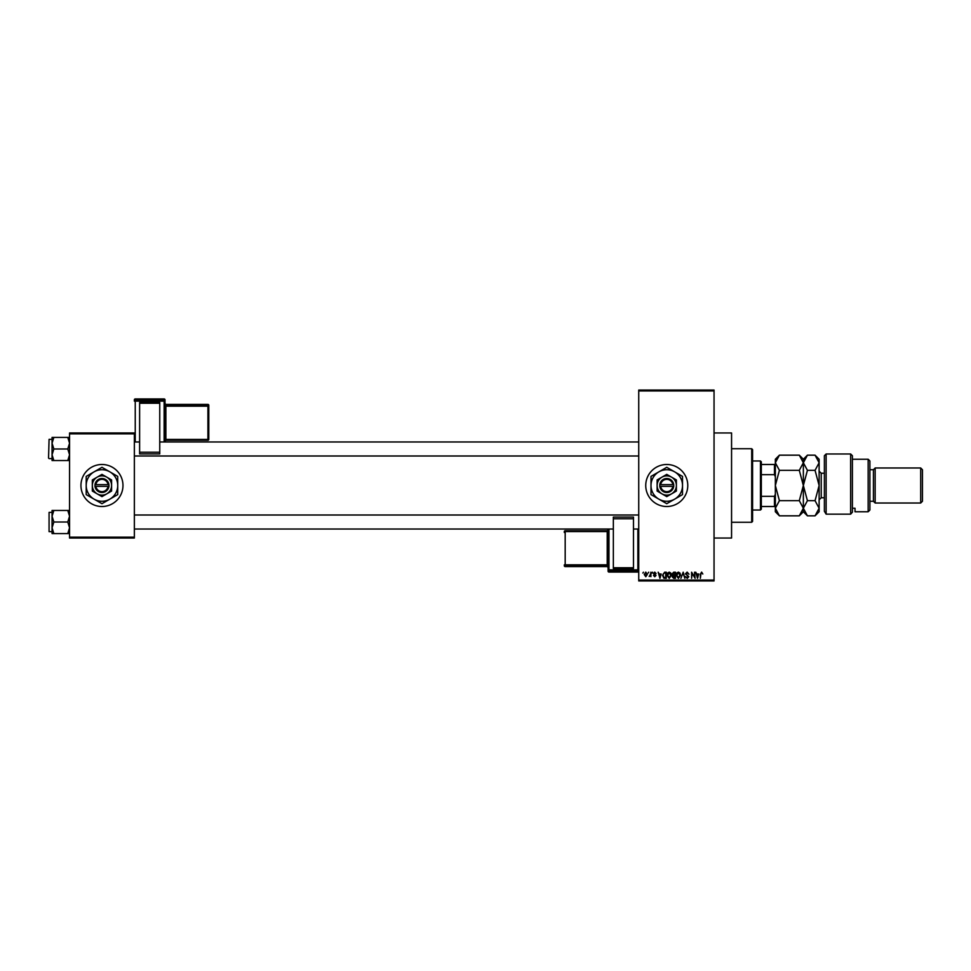 <?xml version="1.0" encoding="UTF-8"?>
<svg xmlns="http://www.w3.org/2000/svg" width="971" height="971" viewBox="0 0 971 971"><rect width="100%" height="100%" fill="white"/><g stroke="black" fill="none" stroke-linecap="round" stroke-linejoin="round"><path stroke-width="1.46" d="M666.761 464.49A21.01 21.01 0 0 0 645.739 485.5A21.01 21.01 0 0 0 666.761 506.51A21.01 21.01 0 0 0 687.771 485.5A21.01 21.01 0 0 0 666.761 464.49M714.049 432.957L731.564 432.957L731.564 538.043L714.049 538.043M101.967 464.49A21.01 21.01 0 0 0 80.945 485.5A21.01 21.01 0 0 0 101.967 506.51A21.01 21.01 0 0 0 122.977 485.5A21.01 21.01 0 0 0 101.967 464.49M648.13 573.06L648.689 572.186L648.13 573.06M650.364 574.504L650.922 572.186L650.922 576.653L650.364 575.937L649.162 576.483L650.364 574.504M651.954 573.06L652.512 572.186L651.954 573.06M653.386 573.545L654.733 572.113L656.093 573.545L654.697 572.744L653.944 573.436L656.008 575.451L654.757 576.725L653.471 575.451L655.461 575.548L653.386 573.545M661.154 574.019L659.94 578.315L658.168 572.186L659.224 574.019L661.154 574.019M669.225 572.113L670.827 573.072L671.374 575.172L669.225 578.4L667.077 575.245L667.635 573.048L669.225 572.113M678.377 572.113L679.979 573.072L680.537 575.172L678.377 578.4L676.229 575.245L676.787 573.048L678.377 572.113M701.62 572.113L702.822 574.019L701.584 572.829L700.989 573.291L700.358 578.315L700.358 574.164L701.62 572.113M638.736 580.075L714.049 580.075L714.049 580.949L638.736 580.949L638.736 390.051L714.049 390.051L714.049 390.925L638.736 390.925M714.049 580.075L714.049 390.925M698.732 574.019L697.518 578.315L695.734 572.186L696.802 574.019L698.732 574.019M694.544 577.09L694.544 572.186L695.102 578.315L692.153 573.4L691.595 578.315L691.595 572.186L694.544 577.09M685.392 573.885L687.128 572.113L688.973 574.177L687.08 572.829L685.939 573.873L688.815 576.725L687.225 578.4L685.55 576.568L687.201 577.684L688.075 576.07L685.392 573.885M680.902 578.315L683.196 572.186L684.846 578.315L682.965 572.902L680.902 578.315M672.017 573.995L673.716 572.186L675.44 572.186L675.44 578.315L673.704 578.315L672.175 576.774L672.769 575.487L672.017 573.995M662.538 575.293L664.65 572.186L666.288 572.186L666.288 578.315L663.836 578.206L662.538 575.293M644.234 574.468L645.788 572.113L647.341 574.419L645.788 576.725L644.234 574.468M642.875 573.06L643.433 572.186L642.875 573.06M69.56 432.957L134.362 432.957L134.362 433.831L69.56 433.831L69.56 432.957M134.362 537.169L134.362 538.043L69.56 538.043L69.56 537.169L134.362 537.169L134.362 433.831M69.56 537.169L69.56 433.831M698.028 576.519L698.537 574.735L696.996 574.735L697.761 577.684L698.028 576.519M678.377 577.684L679.979 575.16L678.389 572.829L676.787 575.269L678.377 577.684M674.881 577.599L674.881 575.767L673.243 575.827L672.733 576.677L674.881 577.599M674.881 575.05L674.881 572.902L673.121 572.987L672.575 573.982L674.881 575.05M669.225 577.684L670.815 575.16L669.225 572.829L667.635 575.269L669.225 577.684M665.73 577.599L665.73 572.902L664.722 572.902L663.327 573.8L663.096 575.293L663.946 577.478L665.73 577.599M660.45 576.519L660.972 574.735L659.418 574.735L660.195 577.684L660.45 576.519M645.8 576.094L646.783 574.419L645.764 572.744L644.793 574.419L645.8 576.094M751.7 522.277L751.7 448.723L752.574 449.597L752.574 521.403L751.7 522.277L731.564 522.277M751.7 448.723L731.564 448.723M52.058 516.232L52.058 527.799L53.842 522.01L52.058 516.232L53.842 510.455L52.058 510.455L52.058 516.232M49.072 531.647L49.072 512.385L49.072 531.647L52.058 531.647M69.56 510.455L67.776 510.455L69.56 516.232L67.776 522.01L53.842 522.01M67.776 510.455L53.842 510.455M67.776 522.01L69.56 527.799L67.776 533.577L53.842 533.577L52.058 527.799L52.058 533.577L53.842 533.577M67.776 533.577L69.56 533.577M760.451 460.982L761.325 461.856L761.325 509.144L760.451 510.018L760.451 460.982L752.574 460.982M761.325 464.49L775.344 464.49M761.325 496.327L774.47 496.327L775.344 494.251M775.344 476.749L774.47 474.673L774.47 464.49M761.325 474.673L774.47 474.673M775.344 506.51L774.47 506.51L774.47 496.327M761.325 506.51L774.47 506.51M69.56 437.423L67.776 437.423L69.56 443.201L67.776 448.99L69.56 454.768L67.776 460.545L53.842 460.545L52.058 454.768L53.842 448.99L52.058 443.201L53.842 437.423L52.058 437.423L52.058 460.545L53.842 460.545M48.55 458.094L49.072 439.353L48.55 458.094M67.776 437.423L53.842 437.423M67.776 448.99L53.842 448.99M67.776 460.545L69.56 460.545M49.072 512.385L52.058 512.385L52.058 510.455M824.379 455.727L826.127 453.979L826.127 514.157L824.379 511.28L824.379 455.727M868.159 459.234L869.907 460.982L869.907 510.018L868.159 511.766L868.159 459.234L852.392 459.234M873.415 469.733L873.415 501.267L875.162 503.014L875.162 467.986L873.415 469.733L869.907 469.733M920.702 467.986L922.45 469.733L922.45 501.267L920.702 503.014L920.702 467.986L875.162 467.986M920.702 503.014L875.162 503.014M873.415 501.267L869.907 501.267M852.392 508.246L855.026 508.246L855.026 511.766L855.026 508.246M868.159 511.766L855.026 511.766M852.392 512.215L850.645 514.157L850.645 453.979L852.392 455.727L852.392 512.215L850.645 514.157L826.127 514.157L824.379 511.28M779.41 470.328L775.344 462.754L779.41 455.168L799.303 455.168L803.357 462.754L799.303 470.328L779.41 470.328L775.344 485.5L779.41 500.672L799.303 500.672L803.357 508.246L799.303 515.832L779.41 515.832L775.344 508.246L779.41 500.672M799.303 470.328L803.357 485.5L799.303 500.672M776.472 458.858L775.344 462.754L775.344 511.766L779.41 515.832M799.303 455.168L803.357 459.234L803.357 462.754L803.029 460.655M804.486 458.858L803.357 462.754L803.357 511.766L799.303 515.832M779.41 455.168L775.344 459.234L775.344 462.754M803.357 462.754L807.423 455.168L815.057 455.168L819.123 462.754L819.123 511.766L815.057 515.832L807.423 515.832L803.357 508.246L807.423 500.672L803.357 485.5L807.423 470.328L803.357 462.754M815.057 455.168L819.123 459.234L819.123 462.754L815.057 470.328L819.123 485.5L815.057 500.672L819.123 508.246L815.057 515.832M815.057 500.672L807.423 500.672M815.057 470.328L807.423 470.328M165.009 399.821A0.874 0.874 0 0 0 164.135 398.947L135.236 398.947L135.236 400.246L164.135 400.246L164.135 398.947A0.874 0.874 180 0 1 165.009 399.821L165.009 441.975M208.789 405.283A0.874 0.874 0 0 0 207.915 404.409L165.883 404.409L165.883 405.283L207.915 405.283L207.915 404.409A0.874 0.874 0 0 1 208.789 405.283L208.789 439.402A0.874 0.874 180 0 1 207.915 440.276L165.883 440.276L165.009 441.162A0.874 0.874 0 0 1 165.883 440.276L165.883 439.438L207.915 439.438L207.915 406.181L165.883 406.181L165.883 439.438L165.009 439.462M139.618 402.516L159.754 402.516L159.754 403.232L139.618 403.232L139.618 402.516M159.754 452.231L159.754 453.93L139.618 453.93L139.618 452.231L159.754 452.231L159.754 403.232M159.754 453.93L139.618 453.93M139.618 452.231L139.618 403.232M164.135 441.975L164.135 401.144L135.236 401.144L135.236 400.246A0.874 0.874 180 0 0 134.362 401.12L134.362 399.821A0.874 0.874 180 0 1 135.236 398.947L164.135 398.947M208.789 439.402A0.874 0.874 0 0 1 207.915 440.288L208.789 438.54M608.089 571.179A0.874 0.874 0 0 0 608.963 572.053L637.862 572.053L637.862 570.754L608.963 570.754L608.963 572.053A0.874 0.874 -0 0 1 608.089 571.179L608.089 529.025M608.089 531.538L608.089 529.838A0.874 0.874 180 0 1 607.215 530.724L607.215 531.562L565.183 531.562L565.183 564.819L607.215 564.819L607.215 531.562L608.089 531.538L608.089 564.782L607.215 564.819L607.215 565.717L565.183 565.717L565.183 566.591L607.215 566.591L607.215 565.717A0.874 0.874 -0 0 1 608.089 566.603L608.089 532.521M633.48 568.484L613.344 568.484L613.344 567.768L633.48 567.768L633.48 568.484M613.344 518.769L613.344 517.07L633.48 517.07L633.48 518.769L613.344 518.769L613.344 567.768M613.344 517.07L633.48 517.07M633.48 518.769L633.48 567.768M564.309 532.46L564.309 531.598A0.874 0.874 -0 0 1 565.183 530.724L607.215 530.724L608.089 529.838M660.693 486.374L673.765 486.374L673.704 484.626A7.003 7.003 0 0 0 659.807 484.626L659.758 486.374L660.693 486.374A6.129 6.129 0 0 0 672.83 486.374M659.807 486.374A7.003 7.003 0 0 0 673.704 486.374M676.386 479.941L666.761 474.382L657.124 479.941L657.124 491.059L666.761 496.618L676.386 491.059L676.386 479.941L671.58 477.162A9.637 9.637 0 0 0 657.124 485.5L657.124 491.059M657.124 479.941L657.124 485.5A9.637 9.637 0 0 0 671.58 493.838A9.637 9.637 0 0 0 671.58 477.162M674.639 499.155A15.767 15.767 0 0 0 674.639 471.845A15.767 15.767 0 0 0 650.995 485.5A15.767 15.767 0 0 0 674.639 499.155L682.516 494.603L682.516 476.397L666.761 467.306L650.995 476.397L650.995 494.603L666.761 503.694L674.639 499.155M673.704 484.626L659.807 484.626M672.83 484.626A6.129 6.129 0 0 0 660.693 484.626M95.898 486.374L108.97 486.374L108.91 484.626A7.003 7.003 0 0 0 95.012 484.626L94.964 486.374L95.898 486.374A6.129 6.129 0 0 0 108.036 486.374M95.012 486.374A7.003 7.003 0 0 0 108.91 486.374M111.592 479.941L101.967 474.382L92.33 479.941L92.33 491.059L101.967 496.618L111.592 491.059L111.592 479.941L106.786 477.162A9.637 9.637 0 0 0 92.33 485.5L92.33 491.059M92.33 479.941L92.33 485.5A9.637 9.637 0 0 0 106.786 493.838A9.637 9.637 0 0 0 106.786 477.162M109.844 499.155A15.767 15.767 0 0 0 109.844 471.845A15.767 15.767 0 0 0 86.201 485.5A15.767 15.767 0 0 0 109.844 499.155L117.722 494.603L117.722 476.397L101.967 467.306L86.201 476.397L86.201 494.603L101.967 503.694L109.844 499.155M108.91 484.626L95.012 484.626M108.036 484.626A6.129 6.129 0 0 0 95.898 484.626M824.379 473.241L821.223 473.241L821.223 497.759L819.123 499.859M134.362 401.12L135.236 401.144L135.236 441.975M208.789 406.157A0.874 0.874 180 0 0 207.915 405.283L207.915 406.181L208.789 406.157M165.883 404.409L165.883 404.409A0.874 0.874 0 0 1 165.009 403.535L165.883 404.409L207.915 404.409M165.009 406.218L165.883 406.181L165.883 405.283A0.874 0.874 180 0 1 165.009 404.397M165.009 401.12A0.874 0.874 180 0 0 164.135 400.246L164.135 401.144L165.009 401.12M608.963 529.025L608.963 569.856L637.862 569.856L637.862 529.025M565.183 530.724L564.309 531.598A0.874 0.874 0 0 1 565.183 530.712L607.215 530.712M564.309 564.843A0.874 0.874 -0 0 0 565.183 565.717L565.183 564.819L564.309 564.843M565.183 566.591A0.874 0.874 180 0 1 564.309 565.717A0.874 0.874 0 0 0 565.183 566.591L607.215 566.591A0.874 0.874 180 0 1 608.089 567.465L607.215 566.591M637.862 572.053L637.862 572.053A0.874 0.874 -0 0 0 638.736 571.179A0.874 0.874 0 0 1 637.862 572.053L608.963 572.053M608.089 569.88A0.874 0.874 -0 0 0 608.963 570.754L608.963 569.856L608.089 569.88M637.862 570.754A0.874 0.874 -0 0 0 638.736 569.88L637.862 569.856L637.862 570.754M638.736 529.025L633.48 529.025M613.344 529.025L134.362 529.025M638.736 515.006L134.362 515.006M134.362 441.975L139.618 441.975M159.754 441.975L638.736 441.975M134.362 455.994L638.736 455.994M760.451 510.018L752.574 510.018M49.072 458.615L52.058 458.615M49.072 439.353L52.058 439.353M850.645 453.979L826.127 453.979M803.357 459.234L807.423 455.168M803.357 511.766L807.423 515.832M824.379 497.759L821.223 497.759M821.223 473.241L819.123 471.141M207.915 440.288L165.883 440.288M135.236 398.947A0.874 0.874 0 0 0 134.362 399.821"/></g></svg>
